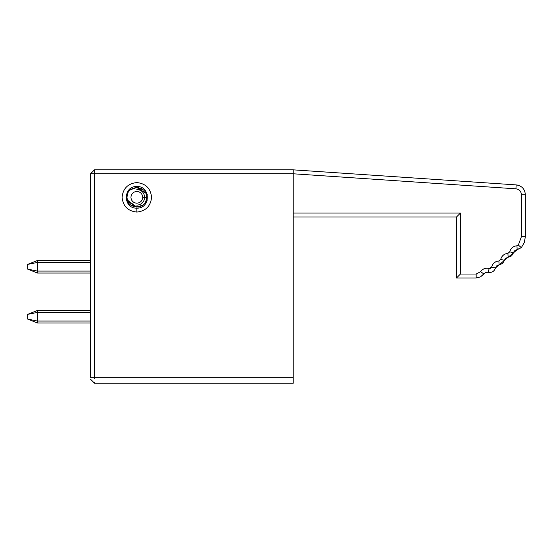 <?xml version="1.0" encoding="UTF-8"?>
<svg xmlns="http://www.w3.org/2000/svg" width="553" height="553" viewBox="0 0 553 553"><rect width="100%" height="100%" fill="white"/><g stroke="black" fill="none" stroke-linecap="round" stroke-linejoin="round"><path stroke-width="0.83" d="M94.535 383.174L94.535 382.482M94.535 378.77L94.535 377.388M94.535 377.319C94.528 385.026 94.528 385.026 94.535 377.319L90.602 377.319L90.602 173.711L90.602 377.319L94.535 377.319C94.535 384.929 94.535 384.929 94.535 377.319L293.221 377.319C293.221 384.929 293.221 384.929 293.221 377.319L94.535 377.319L94.535 173.711L90.602 173.711L94.535 173.711L94.535 377.319L293.221 377.319L293.221 173.711L94.535 173.711L94.535 169.778L90.602 173.711L94.535 169.778L94.535 173.711L293.221 173.711L293.221 169.778L94.535 169.778L293.221 169.778L293.221 383.222L94.535 383.222L90.602 379.289L94.528 383.215M136.826 212.076C127.93 211.135 123.015 206.221 122.075 197.317C123.015 188.421 127.93 183.506 136.826 182.566C145.729 183.506 150.644 188.421 151.584 197.317C150.644 206.221 145.729 211.135 136.826 212.076L136.826 208.142L136.826 212.076M136.826 208.142L136.826 208.142C150.782 208.737 150.782 185.905 136.826 186.499C122.877 185.905 122.877 208.737 136.826 208.142M90.602 377.319C90.602 379.856 90.602 379.856 90.602 377.319C90.602 379.856 90.602 379.856 90.602 377.319M90.602 374.263L90.602 373.386M460.435 274.039L476.168 274.039L480.536 271.703C482.734 268.779 485.624 267.707 489.198 268.481L490.732 268.281L491.645 267.037C492.723 263.428 495.135 261.403 498.875 260.961L500.679 259.44C501.765 255.839 504.17 253.813 507.91 253.371L509.721 251.85C510.799 248.242 513.212 246.216 516.951 245.774L518.348 245.083L521.417 236.663L521.417 194.711C521.099 191.331 519.26 189.368 515.914 188.822L293.221 173.787L515.914 188.822C519.308 189.326 521.14 191.29 521.417 194.711L521.417 236.663L518.348 245.083L516.951 245.774C513.094 246.258 510.682 248.283 509.721 251.85L507.91 253.371C504.136 253.772 501.73 255.797 500.679 259.44L498.875 260.961C495.101 261.362 492.688 263.387 491.645 267.037L489.198 268.481C485.603 267.666 482.721 268.737 480.536 271.703L476.168 274.039L460.435 274.039L456.502 277.972L476.168 277.972L476.168 274.039L476.168 277.972L480.502 276.887L483.806 273.88L480.536 271.703L483.806 273.88L485.714 272.373L488.14 272.27L489.198 268.481L488.14 272.27C491.811 272.892 494.258 271.447 495.474 267.929L491.645 267.037L495.474 267.929L499.089 264.887L498.875 260.961L499.089 264.887L504.516 260.332L500.679 259.44L504.516 260.332L505.815 258.21L508.131 257.297L507.91 253.371L508.131 257.297L513.55 252.742L509.721 251.85L513.55 252.742L517.166 249.707L516.951 245.774L517.166 249.707L521.355 247.613L518.348 245.083L521.355 247.613L524.32 242.491L525.35 236.663L521.417 236.663L525.35 236.663L525.35 194.711L521.417 194.711L525.35 194.711C524.894 189.008 521.838 185.739 516.177 184.896L515.914 188.822L516.177 184.896L293.221 169.847L516.177 184.896C521.838 185.739 524.894 189.008 525.35 194.711L525.35 236.663L524.32 242.491L521.355 247.613L514.85 250.62L511.601 255.921L505.815 258.21L502.559 263.518L496.774 265.806L495.474 267.929C494.278 271.475 491.831 272.926 488.14 272.27L485.714 272.373L480.502 276.887L476.168 277.972L456.502 277.972L460.435 274.039L460.435 213.057L460.435 274.039L476.168 274.039L460.435 274.039M293.221 213.057L460.435 213.057L293.221 213.057M37.486 260.47L90.602 260.47L37.486 260.47L27.65 264.403L37.486 260.47L37.486 271.088L90.602 271.088L37.486 271.088L37.486 262.433L27.65 264.403L27.65 269.124L37.486 271.088L27.65 269.124L27.65 264.403L37.486 262.433L37.486 260.47L90.602 260.47M90.602 262.433L37.486 262.433L90.602 262.433M90.602 273.058L37.486 273.058L27.65 269.124L37.486 273.058L37.486 271.088L37.486 273.058L90.602 273.058L37.486 273.058M37.486 310.433L90.602 310.433L37.486 310.433L27.65 314.367L37.486 310.433L37.486 321.058L90.602 321.058L37.486 321.058L37.486 312.404L27.65 314.367L27.65 319.088L37.486 321.058L27.65 319.088L27.65 314.367L37.486 312.404L37.486 310.433L90.602 310.433M90.602 312.404L37.486 312.404L90.602 312.404M90.602 323.021L37.486 323.021L27.65 319.088L37.486 323.021L37.486 321.058L37.486 323.021L90.602 323.021L37.486 323.021M458.133 215.345L460.435 213.057L456.502 216.99L456.502 277.972L456.502 216.99L457.939 215.539L456.502 216.99L293.221 216.99L456.502 216.99L457.939 215.539M126.402 194.435L127.384 194.566L126.409 194.421M143.13 189.769L136.847 187.488L142.384 189.202M147.25 194.421L146.268 194.566L147.257 194.428M146.635 198.119L146.663 197.317C147.209 210.002 126.45 210.002 126.996 197.317C126.45 184.64 147.209 184.64 146.663 197.317L146.268 194.566L146.663 197.317L146.268 200.075L147.25 200.221M147.257 200.2L146.268 200.075L145.722 201.527M128.662 202.799L127.937 201.527L136.84 207.154L127.384 200.075L126.443 200.207L127.384 200.075L126.996 197.317L127.384 194.587M516.302 249.852L515.569 250.143M515.493 250.184L514.864 250.613M514.442 251.021L513.931 251.753M508.131 257.297L504.626 259.938M525.35 194.711L525.35 194.711C524.894 189.008 521.838 185.739 516.177 184.896M130.612 189.7L136.826 187.488L145.722 193.115L144.997 191.843M127.384 194.566L126.996 197.317L127.384 200.075M130.529 204.873L136.812 207.154M136.826 207.154L143.04 204.942M146.365 200.089L146.614 198.34M458.195 215.283L459.695 213.79M516.965 184.985L517.435 185.068M517.166 249.707L514.608 250.848M480.536 271.703L481.317 272.221M145.743 193.163L144.969 191.801M143.033 189.693L141.444 188.635M138.63 187.654L137.967 187.55M132.215 188.635L130.626 189.693L132.222 188.628M486.142 272.242L488.14 272.27L486.115 272.249M142.729 197.317L146.663 197.317L142.729 197.317C142.356 193.764 140.386 191.794 136.826 191.421C133.273 191.794 131.303 193.764 130.93 197.317C131.303 200.877 133.273 202.847 136.826 203.221C140.386 202.847 142.356 200.877 142.729 197.317M146.268 200.075L146.268 194.566L146.663 197.317M135.762 187.543L134.939 187.667M136.826 205.191C141.575 204.686 144.195 202.066 144.699 197.317C144.195 192.575 141.575 189.956 136.826 189.451M137.897 207.099L138.72 206.974M141.437 206.013L143.033 204.949M513.924 251.76L514.331 251.145M507.827 257.325L505.297 258.742M505.248 258.797L504.661 259.841M498.765 264.922L496.269 266.318L498.765 264.922"/></g></svg>

